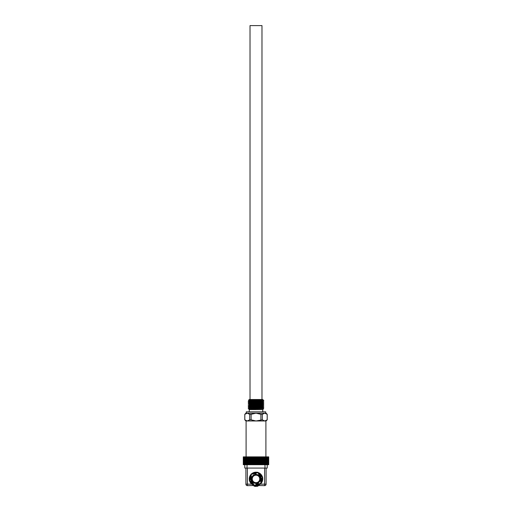 <?xml version="1.0" encoding="UTF-8"?>
<svg xmlns="http://www.w3.org/2000/svg" width="512" height="512" viewBox="0 0 512 512"><rect width="100%" height="100%" fill="white"/><g stroke="black" fill="none" stroke-linecap="round" stroke-linejoin="round"><path stroke-width="0.77" d="M249.338 480.742L249.754 480.627L250.176 479.027L250.534 479.123L251.341 476.058L250.522 476.23L251.091 474.061L251.398 474.362L251.091 474.061L253.261 473.472L253.357 473.83L257.76 472.243L260.806 475.789L261.069 475.526L262.662 477.107L261.114 481.517L261.478 481.613L260.909 483.782L258.739 484.378L258.643 484.013L254.24 485.6L251.194 482.054L250.931 482.317L249.338 480.742L250.886 476.326L250.522 476.23L251.341 476.058L250.886 476.326M250.534 479.123L250.266 478.662L250.534 479.123M254.24 485.6L254.349 485.184L253.178 484.019L253.44 483.757L251.187 481.523L250.931 482.317M250.176 479.027L249.907 478.573M250.982 475.962L251.398 474.362L253.261 473.472M252.998 473.926L253.094 474.291L253.357 473.83M254.624 473.869L256.154 473.453L255.693 473.19M256.154 473.453L255.59 472.832L256.051 473.094L257.651 472.659L257.76 472.243L257.651 472.659L258.822 473.824L259.354 473.818M258.822 473.824L258.56 474.086L259.091 474.086L258.56 474.086L260.813 476.32L260.806 475.789M260.813 476.32L261.069 475.526M261.075 476.051L262.246 477.216L262.662 477.107L262.246 477.216L261.824 478.816L262.093 479.27M261.824 478.816L261.466 478.72L261.734 479.181L261.466 478.72L260.659 481.786L261.478 481.613M260.909 483.782L260.602 483.482L259.002 483.917L258.739 484.378M259.002 483.917L258.906 483.552L258.643 484.013L258.906 483.552L255.846 484.39L256.307 484.653M255.846 484.39L256.41 485.011L254.349 485.184M253.178 484.019L252.646 484.026M253.44 483.757L252.909 483.757L253.44 483.757L252.314 482.637A5.235 5.235 0 0 1 250.938 477.587L251.341 476.058M251.187 481.523L251.194 482.054L251.187 481.523M259.738 478.925A3.738 3.738 0 0 0 256 475.181A3.738 3.738 0 0 0 252.262 478.925A3.738 3.738 0 0 0 256 482.662A3.738 3.738 0 0 0 259.738 478.925M260.659 481.786L261.062 480.256A5.235 5.235 0 0 0 259.686 475.206L258.56 474.086M262.733 478.925A6.733 6.733 0 0 0 262.573 477.466A6.733 6.733 0 0 1 260.998 483.424M260.55 483.885A6.733 6.733 0 0 1 254.598 485.504L247.398 485.651A1.498 1.498 0 0 1 245.907 484.154L245.907 468.077M247.398 468.077L247.398 484.154L251.77 484.154L253.978 485.344A6.733 6.733 0 0 1 249.6 480.998M249.427 480.384A6.733 6.733 0 0 1 251.002 474.419A6.733 6.733 0 0 0 249.267 478.925M257.395 485.504L264.602 485.651L264.602 468.077M250.63 456.864L250.63 464.71L244.781 464.71L244.781 468.077L267.219 468.077L267.219 464.71L260.966 464.71L260.966 456.864L256.218 456.864L256.218 464.71L255.782 464.71L255.782 456.864L243.29 456.864L243.29 464.71L243.334 456.864M266.093 468.077L266.093 484.154A1.498 1.498 0 0 1 264.602 485.651M253.459 485.28L254.944 486.4L255.629 486.4L255.629 485.28M256.371 485.28L256.371 486.4L258.541 485.28M258.387 485.651L258.003 486.086M257.382 486.368L256.371 486.08M255.629 485.939L255.629 486.4L253.997 486.086M255.629 485.978L255.629 485.651M251.45 473.965A6.733 6.733 0 0 1 257.402 472.339A6.733 6.733 0 0 0 251.45 473.965M258.022 472.499A6.733 6.733 0 0 1 262.4 476.845A6.733 6.733 0 0 0 258.022 472.499M255.782 456.864L256.218 456.864M267.219 464.71L268.698 464.71L268.698 456.864L260.966 456.864M243.334 464.71L243.443 456.864M243.379 456.864L243.379 464.71M243.443 464.71L243.616 456.864M243.52 456.864L243.52 464.71M243.616 464.71L243.84 456.864M243.718 456.864L243.718 464.71M243.84 464.71L244.134 456.864M243.981 456.864L243.981 464.71M244.134 464.71L244.48 464.71L244.48 456.864M244.301 456.864L244.301 464.71M244.672 456.864L244.672 464.71M244.883 464.71L244.883 456.864M245.101 456.864L245.101 464.71M245.338 464.71L245.338 456.864M245.587 456.864L245.587 464.71M245.85 464.71L245.85 456.864M246.118 456.864L246.118 464.71M246.406 464.71L246.406 456.864M246.701 456.864L246.701 464.71M246.976 464.71L246.976 456.864M247.008 464.71L247.008 456.864M247.328 456.864L247.328 464.71M247.584 464.71L247.584 456.864M247.661 464.71L247.661 456.864M248 456.864L248 464.71M248.237 464.71L248.237 456.864M248.352 464.71L248.352 456.864M248.71 456.864L248.71 464.71M248.922 464.71L248.922 456.864M249.075 464.71L249.075 456.864M249.453 456.864L249.453 464.71M249.645 464.71L249.645 456.864M250.227 456.864L250.227 464.71L249.837 464.71L249.837 456.864M250.227 464.71L250.4 456.864M250.63 464.71L251.181 464.71L251.181 456.864M251.034 456.864L251.034 464.71M251.181 464.71L251.443 456.864M251.443 464.71L251.981 464.71L251.981 456.864M251.859 456.864L251.859 464.71M251.981 464.71L252.282 456.864M252.282 464.71L252.806 464.71L252.806 456.864M252.71 456.864L252.71 464.71M252.806 464.71L253.139 464.71L253.139 456.864M253.139 464.71L253.645 464.71L253.645 456.864M253.574 456.864L253.574 464.71M253.645 464.71L254.01 464.71L254.01 456.864M254.01 464.71L254.496 464.71L254.496 456.864M254.451 456.864L254.451 464.71M254.496 464.71L254.893 464.71L254.893 456.864M254.893 464.71L255.354 464.71L255.354 456.864M255.334 456.864L255.334 464.71M255.354 464.71L255.782 464.71M256.218 464.71L256.666 464.71L256.666 456.864M256.646 456.864L256.646 464.71M256.666 464.71L257.549 464.71L257.549 456.864M257.107 456.864L257.107 464.71M257.504 456.864L257.504 464.71M257.549 464.71L258.426 464.71L258.426 456.864M257.99 456.864L257.99 464.71M258.355 456.864L258.355 464.71M258.426 464.71L259.29 464.71L259.29 456.864M258.861 456.864L258.861 464.71M259.194 456.864L259.194 464.71M259.29 464.71L260.141 464.71L260.141 456.864M259.718 456.864L259.718 464.71M260.019 456.864L260.019 464.71M260.141 464.71L260.966 464.71M260.557 456.864L260.557 464.71M260.819 456.864L260.819 464.71M261.37 456.864L261.37 464.71M261.6 456.864L261.6 464.71L261.773 456.864M261.773 464.71L262.163 464.71L262.163 456.864M262.355 456.864L262.355 464.71M262.547 464.71L262.547 456.864M262.925 456.864L262.925 464.71M263.078 456.864L263.078 464.71M263.29 464.71L263.29 456.864M263.648 456.864L263.648 464.71M263.763 456.864L263.763 464.71M264 464.71L264 456.864M264.339 456.864L264.339 464.71M264.416 456.864L264.416 464.71M264.672 464.71L264.672 456.864M264.992 456.864L264.992 464.71M265.024 456.864L265.024 464.71M265.299 464.71L265.299 456.864M265.594 456.864L265.594 464.71M265.882 464.71L265.882 456.864M266.15 456.864L266.15 464.71M266.413 464.71L266.413 456.864M266.662 456.864L266.662 464.71M266.899 464.71L266.899 456.864M267.117 456.864L267.117 464.71M267.328 464.71L267.328 456.864M267.52 456.864L267.52 464.71M267.699 464.71L267.699 456.864M267.866 456.864L267.866 464.71M268.019 464.71L268.019 456.864M268.16 456.864L268.16 464.71M268.282 464.71L268.282 456.864M268.384 456.864L268.384 464.71M268.48 464.71L268.48 456.864M268.557 456.864L268.557 464.71M268.621 464.71L268.621 456.864M268.666 456.864L268.666 464.71M268.698 464.71L268.71 456.864L268.71 464.71M265.907 456.864L265.907 420.966L264.742 420.966L262.298 419.846L256 420.966L251.11 419.846L251.11 414.31L256 413.19L247.258 413.19L244.813 414.31L244.813 419.846L247.258 420.966L264.742 420.966L267.187 419.846L267.187 414.31L264.742 413.19L256 413.19L260.89 414.31L260.89 419.846M246.093 456.864L246.093 420.966L247.258 420.966L245.907 420.966L244.813 419.846M260.582 408.48C265.613 408.595 264.09 408.704 256 408.819L248.627 408.96L249.267 409.6L262.733 409.6L263.725 408.608L262.675 408M256 400.736L263.814 400.627L248.186 401.299L256 400.736M248.614 400.198L262.31 400.045L258.483 400.627M263.814 400.627L262.675 401.293L249.325 401.939L248.147 401.267L249.299 400.589M263.84 400.614L262.733 399.507L249.267 399.507L248.582 400.198L249.299 400.608M262.31 400.045L249.344 400.627M262.675 403.981L249.907 404.55L248.845 405.222L263.84 404.653L262.675 403.962L263.84 403.283L262.675 402.611L249.325 403.283L248.16 402.637L249.325 401.939M263.84 403.309L248.16 403.981L249.325 403.283M263.827 401.933L248.16 402.611M262.675 402.637L263.84 401.958L262.675 401.267M263.84 404.653L262.675 405.325L263.846 405.997L262.675 406.675L249.325 407.322L248.16 408L251.418 407.808L252.102 408.48L251.667 408.902M248.198 408.166L263.84 407.347L262.675 406.65M248.845 403.878L249.907 404.55L248.845 405.222M262.675 405.331L249.325 405.978L248.154 406.656L263.846 405.997M263.84 407.347L262.675 408.019L248.634 408.96M248.173 406.682L249.325 407.347M265.894 413.446L267.219 414.31L266.093 413.19L264.742 413.19L265.722 413.19L265.722 411.846L246.278 411.846L246.278 413.19L247.258 413.19L245.907 413.19L244.813 414.31M264.742 413.19L262.298 414.31L260.89 414.31M262.298 414.31L262.298 419.846M267.219 414.31L267.219 419.846L266.093 420.966L264.742 420.966M251.11 414.31L249.702 414.31L249.702 419.846L251.11 419.846M249.702 419.846L247.258 420.966M246.106 413.446L247.258 413.19L249.702 414.31M261.984 399.507L261.984 25.6L250.016 25.6L250.016 399.507M250.925 481.792L249.754 480.627M261.018 481.882L260.602 483.482M251.514 478.925A4.486 4.486 0 0 0 256 483.411A4.486 4.486 0 0 0 260.486 478.925A4.486 4.486 0 0 0 256 474.432A4.486 4.486 0 0 0 251.514 478.925M257.376 483.974L258.906 483.552M249.67 479.475A6.355 6.355 0 0 1 250.758 475.322M252.352 473.715A6.355 6.355 0 0 1 256.499 472.582M258.688 473.158A6.355 6.355 0 0 1 261.734 476.186M262.33 478.368A6.355 6.355 0 0 1 261.242 482.522M259.648 484.128A6.355 6.355 0 0 1 255.501 485.261M253.312 484.685A6.355 6.355 0 0 1 250.266 481.658M260.23 484.154L266.093 484.154M264.973 468.077L264.973 464.71M247.027 464.71L247.027 468.077M245.907 484.154L247.398 484.154L247.398 485.651M248.16 403.981L249.325 404.653M249.325 406.003L248.154 405.325M248.173 408.147L249.12 408.698M249.267 409.6L249.267 411.846M262.733 409.6L262.733 411.846M244.781 414.31L244.781 419.846"/></g></svg>
